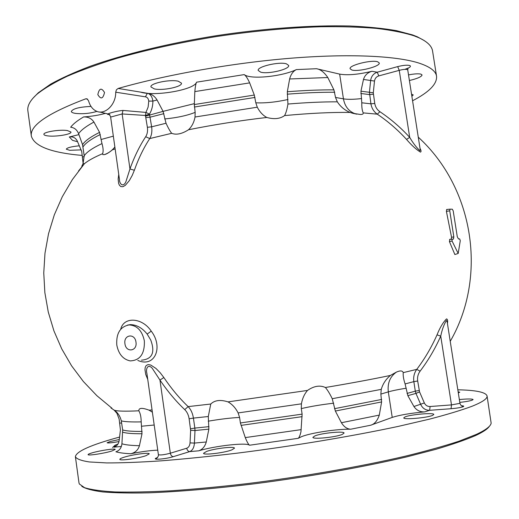 <?xml version="1.0" encoding="UTF-8"?>
<svg xmlns="http://www.w3.org/2000/svg" width="519" height="519" viewBox="0 0 519 519"><rect width="100%" height="100%" fill="white"/><g stroke="black" fill="none" stroke-linecap="round" stroke-linejoin="round"><path stroke-width="0.78" d="M314.975 435.869C321.877 432.989 344.389 430.841 344.078 433.08L342.209 434.429C335.553 437.296 312.38 439.58 312.918 437.309L314.975 435.869M405.157 416.861C410.931 414.421 434.137 412.482 433.806 414.467L432.554 415.401C427.033 417.86 403.192 419.91 403.756 417.866L405.157 416.861M459.347 399.552C467.561 398.793 472.147 398.793 473.114 399.546L472.134 400.201C469.753 401.005 465.64 401.738 459.795 402.4M458.147 391.871L459.795 392.202L458.303 392.87M118.994 441.565C111.793 442.824 107.829 443.22 107.109 442.765L110.21 441.513L119.286 439.509M91.61 453.009C99.168 450.661 115.523 448.156 115.212 449.428L111.877 450.998C104.468 453.379 87.633 455.922 88.081 454.618C88.094 454.255 89.268 453.716 91.61 453.009M123.353 457.46C131.339 454.722 149.537 452.159 149.245 453.878L145.949 455.688C138.145 458.459 119.37 461.047 119.837 459.328C119.831 458.867 121.005 458.245 123.353 457.46M206.491 451.472C214.276 448.494 234.77 446.068 234.478 448.195L231.772 449.921C224.202 452.905 203.059 455.397 203.565 453.282L206.491 451.472M489.495 426.138C487.789 428.869 483.157 432.003 475.599 435.538C465.601 439.853 452.321 444.459 435.772 449.35L406.864 456.85C363.942 466.977 308.831 476.792 255.127 483.714C215.236 488.606 178.588 491.707 148.81 492.829C130.321 493.225 114.991 492.927 102.82 491.947C92.564 490.604 85.557 488.742 81.794 486.355M75.391 456.714L78.992 482.891L79.336 483.98L84.597 487.698C91.208 489.735 101.315 491.149 114.92 491.941C130.522 492.323 149.264 491.934 171.14 490.779C194.567 489.158 219.855 486.783 247.012 483.643C302.188 476.799 359.797 466.763 404.749 456.318C426.08 451.102 444.193 446.048 459.088 441.169L476.481 434.345C485.765 429.992 490.656 426.268 491.156 423.167L487.056 395.926C487.581 398.566 482.586 402.011 472.063 406.26C461.436 410.205 447.222 414.506 429.408 419.164L398.274 426.397C352.051 436.271 293.034 446.126 237.274 453.152C209.903 456.409 184.602 458.971 161.364 460.833C139.806 462.26 121.569 462.954 106.655 462.922L89.378 461.955C81.243 460.723 76.585 458.971 75.391 456.714C76.215 451.465 90.598 445.01 118.54 437.342L119.571 437.063M461.657 405.767C463.856 405.89 464.31 406.221 463.013 406.773C460.541 407.603 456.558 408.252 451.069 408.719L429.635 410.302C425.586 410.321 422.615 408.382 420.721 404.483L415.946 393.402L419.56 391.897L424.341 402.958C425.574 405.391 427.494 406.578 430.108 406.52L451.485 404.904L459.944 403.334C460.846 405.592 461.884 406.494 463.039 406.046L461.715 405.8M147.74 379.383L145.781 374.569L144.97 369.768L145.19 367.517L146.111 365.59L148.045 364.578L150.75 365.032L155.947 368.432L160.267 372.83L163.848 377.534C171.348 388.608 179.451 398.3 188.144 406.611C190.914 409.478 192.672 413.312 193.418 418.106L208.294 416.517L208.872 429.135L206.27 441.98C204.921 446.625 202.384 449.577 198.66 450.829C215.534 445.769 246.434 442.298 249.529 445.231C248.465 444.498 247.05 441.954 245.273 437.595L240.394 422.959L302.116 414.13L301.292 408.602L301.422 403.834C302.389 398.43 304.426 393.96 307.52 390.424C313.956 385.98 319.912 385.001 325.394 387.498C327.645 390.132 329.922 393.869 332.231 398.715L381.257 389.36L380.849 394.09L381.601 401.94L379.305 415.103C377.339 420.838 374.465 424.211 370.663 425.23L392.228 417.412C399.701 415.012 410.523 413.169 424.691 411.885C420.105 412.099 416.517 410.308 413.941 406.52L407.85 395.66L405.092 383.924L413.844 381.64C413.208 377.073 414.181 372.979 416.757 369.366C424.743 358.798 431.503 347.302 437.024 334.872C439.878 327.697 443.044 322.37 446.528 318.9C447.599 319.211 447.897 320.723 447.43 323.421M302.116 414.13L300.962 431.711C300.151 435.285 299.229 437.485 298.211 438.321L301.688 436.596C311.329 432.768 337.116 428.915 350.682 429.226C347.081 429.012 343.993 426.852 341.411 422.726L335.358 411.042L332.231 398.715M198.66 450.829L189.733 451.601C188.209 451.446 187.203 450.323 186.717 448.228C188.669 447.475 189.772 445.698 190.038 442.882L190.629 430.322L194.988 430.53L194.417 443.083C194.119 447.553 192.562 450.395 189.733 451.601L173.365 456.649C165.204 459.27 150.341 460.256 156.887 457.771L157.555 457.499M110.988 407.966L114.193 410.159C117.819 412.624 120.181 416.186 121.284 420.838C124.398 421.759 131.035 422.109 141.181 421.889L142.005 433.754L139.429 445.704C138.132 449.992 135.245 452.672 130.775 453.749C141.706 451.588 150.698 450.395 157.75 450.168M114.07 410.081L116.898 413.221L119.149 419.105L120.414 430.004L119.136 440.741C118.592 443.972 116.872 446.119 113.979 447.17L121.362 446.457M459.944 403.334L447.17 321.78L446.418 320.476C443.959 324.492 442.065 329.701 440.735 336.104C435.117 348.736 428.24 360.426 420.111 371.163C417.99 374.056 417.179 377.332 417.685 380.991L419.56 391.897M120.7 329.28C123.697 316.259 142.29 317.472 151.243 331.148C163.472 346.861 155.058 368.055 137.814 360.413M449.778 239.382L449.441 241.64L454.858 254.524L458.193 253.454L460.275 240.699L459.665 238.902L458.491 238.948L457.291 236.774L453.204 210.87L452.296 209.202L450.038 209.163L449.733 210.792L453.84 236.885L453.418 239.116L452.068 239.188L452.068 241.03L458.193 253.454M446.729 209.494L446.405 211.415L451.549 237.28L451.154 239.265M420.02 148.389C421.246 150.575 421.376 151.814 420.409 152.099C415.998 149.329 411.379 145.099 406.539 139.423C397.632 129.711 387.881 121.29 377.274 114.167C373.81 111.721 371.688 108.27 370.923 103.826L369.431 92.304L370.624 80.549C371.234 76.351 373.433 73.568 377.216 72.206L397.664 66.62C402.926 65.297 406.883 64.907 409.53 65.459C411.113 66.036 410.607 66.957 408.005 68.216M296.368 69.591C293.105 71.207 290.861 74.334 289.634 78.972L287.331 91.733L287.922 104.047C287.13 109.113 286.021 112.96 284.581 115.588C280.046 118.864 274.116 119.487 266.798 117.463C262.919 115.393 259.753 111.968 257.281 107.206L255.802 102.801L254.304 95.055L249.658 82.884C247.699 78.531 245.889 75.768 244.235 74.6C250.249 79.744 281.843 76.637 296.368 69.591L316.46 68.716L339.653 74.113C347.574 75.482 358.344 74.535 371.974 71.278C367.621 72.517 364.786 75.242 363.475 79.459L360.939 91.195L361.788 102.794C361.691 107.407 362.171 110.774 363.235 112.889C363.397 113.992 362.45 114.524 360.413 114.478L352.803 113.304L356.812 114.167M316.46 68.716C320.418 69.306 324.2 72.245 327.813 77.532L333.931 89.871L335.534 97.449L337.318 101.821C340.464 106.674 344.72 110.21 350.078 112.435L352.803 113.304M109.691 114.478C102.483 114.984 115.516 111.001 122.99 110.437L145.936 112.415L149.478 114.122L145.411 115.465L122.147 113.946L110.638 117.08L119.48 179.613C119.351 183.467 122.912 187.949 125.838 181.903L129.964 168.96C134.246 156.933 139.494 146.189 145.696 136.724C147.312 134.168 147.87 131.022 147.383 127.291L145.411 115.465L145.936 112.415L148.116 107.096L148.771 101.108C148.408 98.571 147.279 97.144 145.398 96.819L115.711 92.2L116.405 89.813L118.17 88.451L140.506 92.097C154.643 96.761 194.742 89.781 196.539 82.19C195.825 83.721 195.248 86.855 194.82 91.591L194.307 104.54L195.15 112.37L195.021 117.015C194.061 122.289 191.894 126.539 188.514 129.756C181.935 133.947 176.324 135.135 171.679 133.312C170.018 131.184 168.13 127.83 166.022 123.243L163.083 111.371L157.062 99.998C154.701 96.229 151.652 94.01 147.934 93.349C150.601 94.38 152.262 96.956 152.904 101.075C152.884 105.947 151.743 110.294 149.478 114.122L151.645 126.824C152.262 131.469 151.626 135.381 149.751 138.56C143.679 147.87 138.547 158.438 134.363 170.258L132.228 175.403L129.315 180.625L125.313 185.354L122.893 186.71L120.797 186.555L119.435 185.27L118.63 183.454L118.144 179.146L118.747 174.416M114.874 147.052L112.318 149.887C109.068 152.605 106.44 154.182 104.429 154.604L102.846 154.617L102.632 153.676C103.456 151.308 103.242 147.941 101.984 143.581L99.57 132.371L93.933 122.056C91.558 118.481 88.107 116.775 83.585 116.944C91.844 116.353 99.11 115.16 105.389 113.35M102.632 153.676C94.231 157.251 88.159 160.592 84.409 163.699L78.551 170.959M141.181 421.889C141.155 417.075 140.37 413.377 138.833 410.801C138.742 407.798 142.167 407.59 149.096 410.179L152.385 412.216M208.294 416.517L210.759 404.029C214.632 400.201 220.393 399.481 228.036 401.881C232.278 404.333 235.632 408.012 238.117 412.923L239.59 417.451L240.394 422.959M381.257 389.36C382.86 383.839 385.909 379.194 390.418 375.432L396.451 372.078C400.285 370.417 402.549 370.605 403.244 372.629C402.939 375.49 403.555 379.253 405.092 383.924M141.453 360.18C152.262 359.245 155.343 352.505 150.711 339.958L147.156 334.08C142.232 327.898 136.614 324.745 130.301 324.628L127.7 325.069M144.36 340.912C142.193 330.752 137.107 325.419 129.101 324.913C120.246 326.652 116.133 333.334 116.775 344.947C118.54 354.042 123.016 359.369 130.211 360.906C140.085 360.433 144.801 353.77 144.36 340.912M405.436 69.118L408.044 68.086L407.746 69.968L407.13 69.501C405.358 69.15 402.731 69.429 399.241 70.357L378.831 75.891C376.372 76.702 374.926 78.421 374.497 81.055L363.475 79.459M374.497 81.055L373.291 92.791L374.757 103.45C375.38 107.011 377.099 109.769 379.927 111.721C390.716 118.955 400.642 127.505 409.705 137.366C412.865 142.816 416.244 147.247 419.832 150.672L420.195 149.485M154.344 88.905L150.938 86.926C149.647 83.397 170.109 79.096 178.289 81.224L181.468 83.15C182.584 86.751 162.707 90.922 154.344 88.905M260.7 72.167L258.215 70.467C256.795 66.711 279.073 61.437 286.404 63.824L288.687 65.452C289.887 69.261 268.232 74.431 260.7 72.167M351.811 69.987L350.091 68.742C348.697 65.31 371.526 59.549 377.696 61.793L379.259 62.987C380.414 66.445 358.181 72.096 351.811 69.987M118.17 88.451C166.82 74.587 232.557 62.968 290.653 58.238C348.762 53.535 395.244 55.799 418.093 62.812C429.674 66.477 435.83 70.98 436.563 76.306C437.115 84.039 429.109 92.187 412.566 100.764M411.535 94.173L413.221 94.925L411.865 96.294M408.518 74.898C414.194 73.808 418.314 73.542 420.877 74.113L422.077 74.97C421.532 76.806 417.308 78.648 409.394 80.503M135.978 342.138C134.914 332.848 123.366 334.625 124.943 343.753C125.942 352.965 137.529 351.363 135.978 342.138M81.1 149.874L69.676 150.302L66.296 149.187C66.977 147.74 71.324 146.611 79.336 145.794M67.269 130.522L70.973 132.021C71.797 134.337 55.702 136.99 47.793 135.9C45.341 135.595 44.044 135.089 43.888 134.389C42.947 132.085 59.464 129.322 67.269 130.522M96.93 111.397C89.832 113.505 82.618 114.161 75.281 113.363C72.803 112.954 71.479 112.325 71.304 111.481C72.874 108.64 79.446 106.959 91.013 106.427M97.825 94.62C99.207 88.191 101.439 87.477 104.52 92.473C103.054 98.902 100.822 99.616 97.825 94.62M436.563 76.306L432.58 51.083C431.847 46.016 427.176 41.52 418.561 37.608L413.838 35.74C403.944 32.639 391.475 30.186 376.418 28.389C359.959 27.02 341.418 26.469 320.781 26.748C288.116 27.805 253.46 31.049 216.812 36.486C180.333 42.409 146.981 49.707 116.762 58.388C97.903 64.22 81.399 70.175 67.256 76.254C54.612 82.3 44.653 88.185 37.374 93.894C30.264 100.135 27.105 105.785 27.877 110.845L31.354 136.14C29.544 125.695 47.683 113.246 85.778 98.811L87.036 98.837L88.561 100.829C90.034 106.032 92.706 109.509 96.579 111.254C104.87 115.218 116.042 104.715 115.711 92.2M82.313 155.441C51.426 152.781 34.436 146.352 31.354 136.14M32.885 98.299L38.283 92.797L50.603 84.162C61.307 78.2 74.574 72.206 90.41 66.185C124.028 54.236 168.973 43.226 216.721 35.616C264.593 28.376 312.049 25.048 349.728 25.995C367.705 26.806 383.294 28.357 396.497 30.66L412.663 34.955L417.373 36.823L424.172 40.54M148.771 101.108L152.904 101.075L157.062 99.998M373.291 92.791L360.939 91.195M371.974 71.278L377.216 72.206L378.831 75.891M397.664 66.62L399.241 70.357L409.705 137.366L406.539 139.423M83.131 163.427L81.73 151.574L77.292 141.038C75.631 137.801 72.965 136.452 69.306 136.971L78.933 134.609M69.306 136.971L72.55 140.357L77.597 141.752M83.585 116.944C77.383 120.583 73.075 124.015 70.655 127.239C74.34 127.609 76.987 129.763 78.603 133.707L82.54 144.645L84.208 155.778L83.059 163.608L81.788 166.249M87.64 99.22L85.778 98.811M145.644 116.139L163.083 111.371M145.398 96.819L147.396 93.284L140.506 92.097M147.934 93.349L147.396 93.284M379.927 111.721L377.274 114.167L363.235 112.889M145.696 136.724L149.751 138.56L171.679 133.312M122.99 110.437L122.147 113.946L129.964 168.96L134.363 170.258M190.629 430.322L189.13 418.801C188.52 414.953 187.061 411.898 184.738 409.627C175.87 401.187 167.605 391.332 159.949 380.064L152.255 368.308C147.74 363.268 145.618 369.23 146.864 373.174L146.864 373.2M146.864 373.174L158.392 454.683C160.267 455.306 164.251 454.813 170.336 453.21L159.949 380.064L163.848 377.534M184.738 409.627L188.144 406.611L210.759 404.029M190.038 442.882L194.417 443.083L206.27 441.98M190.557 428.791L194.846 428.084L194.988 430.53L208.872 429.135M413.941 406.52L424.341 402.958M407.85 395.66L415.946 393.402L415.31 391.151L419.151 390.496M403.244 372.629L416.757 369.366L420.111 371.163M437.024 334.872L440.735 336.104L451.485 404.904L451.069 408.719M121.284 420.838L122.672 429.946C125.825 430.984 132.306 431.477 142.122 431.419M130.775 453.749C123.898 453.405 118.942 452.743 115.893 451.764C119.422 450.635 121.433 447.968 121.926 443.764L122.672 429.946M424.691 411.885L429.635 410.302L430.108 406.52M112.552 447.514L115.049 445.231L117.982 444.017M156.887 457.771L157.393 457.667M173.365 456.649C171.834 456.486 170.829 455.338 170.336 453.21L186.717 448.228M457.823 389.801C476.033 390.171 485.778 392.208 487.056 395.926M350.682 429.226L370.663 425.23M249.529 445.231L298.211 438.321M284.581 115.588C309.733 113.233 331.563 112.182 350.078 112.435M188.514 129.756C214.042 124.657 240.141 120.564 266.798 117.463M112.318 149.887L115.134 148.882M114.193 410.159C117.002 411.243 125.215 411.457 138.833 410.801M149.096 410.179L152.067 409.965M228.036 401.881L307.52 390.424M325.394 387.498C350.61 383.262 372.285 379.24 390.418 375.432M151.243 331.148L147.156 334.08M196.539 82.19L244.235 74.6M157.289 457.764L156.232 458.271C156.037 459.25 158.95 456.324 158.392 454.683M360.822 93.491L369.496 94.581L373.33 94.218M374.757 103.45L370.923 103.826L361.788 102.794M81.587 151.061L81.34 150.426M83.072 146.806C85.512 143.062 91.26 138.962 100.316 134.499M82.54 144.645C84.98 140.902 90.656 136.808 99.57 132.371M78.603 133.707C81.068 130.107 86.18 126.227 93.933 122.056M145.995 117.599L150.257 117.138L163.9 113.661M147.383 127.291L151.645 126.824L166.022 123.243M194.372 107.024L255.004 97.442M194.307 104.54L254.304 95.055M194.82 91.591L249.658 82.884M289.634 78.972L327.813 77.532M287.331 91.733C304.484 90.403 320.022 89.781 333.931 89.871M287.221 94.186C304.757 92.804 320.599 92.161 334.736 92.252M361.607 98.571C353.776 99.46 347.717 99.557 343.442 98.857L335.534 97.449M339.653 74.113L343.442 98.857C344.804 106.252 348.586 111.176 354.795 113.622L360.413 114.478M84.253 156.388L82.54 157.062M84.208 155.778C86.647 152.099 92.57 148.032 101.984 143.581M113.337 136.153L101.023 139.527M195.15 112.37C187.398 115.51 177.232 117.709 164.666 118.961M195.021 117.015L257.281 107.206M288.019 99.512C275.92 102.152 265.183 103.249 255.802 102.801M287.922 104.047C306.242 102.528 322.708 101.789 337.318 101.821M446.405 211.415L449.733 210.792M451.549 237.28L453.84 236.885M449.642 239.389L452.101 239.181M449.441 241.64L452.068 241.03M446.677 209.494L450.064 209.157M189.13 418.801L193.418 418.106L194.846 428.084L209.008 426.644M238.117 412.923L301.422 403.834M407.032 393.428L415.31 391.151L413.844 381.64L417.685 380.991M119.727 423.082L121.673 422.991M121.926 443.764C125.092 444.854 130.931 445.503 139.429 445.704M122.756 432.191C125.909 433.248 132.326 433.774 142.005 433.754M141.395 426.242L154.195 425.022M208.223 421.181C220.854 419.054 231.312 417.814 239.59 417.451M245.273 437.595L301.182 429.628M241.05 425.385L302.142 416.647M301.292 408.602C310.433 406.461 321.229 404.658 333.691 403.185M380.849 394.09L388.316 391.877C387.336 383.171 390.041 376.573 396.451 372.078M335.358 411.042L381.601 401.94M341.411 422.726L379.305 415.103M334.515 408.674L381.666 399.442M392.228 417.412L388.316 391.877C392.37 390.703 398.339 389.484 406.228 388.199M161.467 111.767L194.378 103.631M119.552 437.219L118.54 437.342M83.059 163.608L84.409 163.699L72.413 179.535L62.338 196.649L54.333 214.808L48.52 233.758L44.984 253.233L43.758 272.955L44.861 292.651L48.273 312.055L53.931 330.895L61.748 348.911L71.616 365.863L83.377 381.523L96.871 395.692L111.903 408.181M129.101 324.913L127.486 325.108M407.746 69.968L420.202 149.517M38.283 92.797L37.374 93.894M417.373 36.823L418.561 37.608M99.732 112.007L107.848 113.94M110.638 117.08C110.923 116.645 108.653 113.752 108.996 114.433L109.866 114.543M114.868 146.994C112.033 150.607 108.549 153.144 104.429 154.604M452.068 239.188L449.577 239.395M450.038 209.163L446.574 209.507M450.233 341.32C487.49 276.899 474.223 188.228 418.262 137.159M113.979 447.17L115.646 445.036M157.465 457.589L157.114 457.739"/></g></svg>
